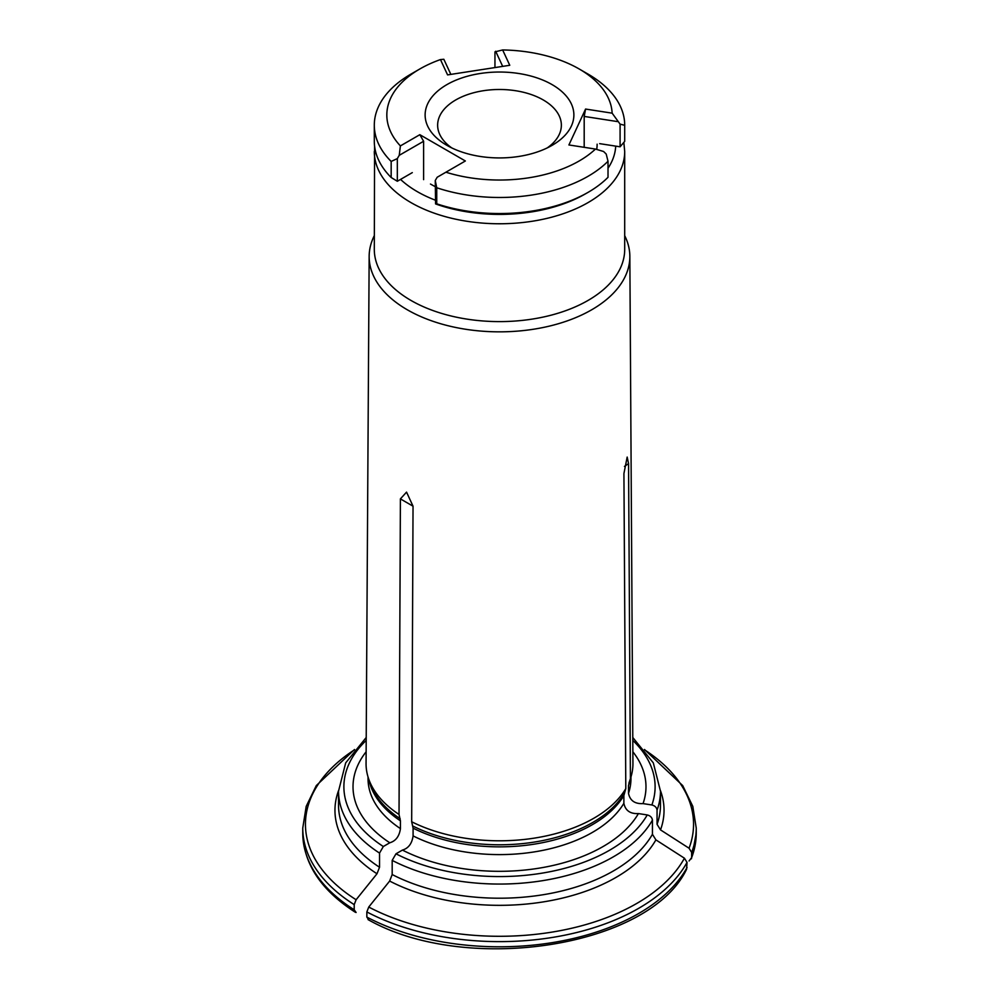 <?xml version="1.0" encoding="UTF-8"?>
<svg xmlns="http://www.w3.org/2000/svg" width="999" height="999" viewBox="0 0 999 999"><rect width="100%" height="100%" fill="white"/><g stroke="black" fill="none" stroke-linecap="round" stroke-linejoin="round"><path stroke-width="1.5" d="M374.3 235.664A130.345 75.25 0 0 0 369.155 256.331L366.059 763.473A133.441 77.048 0 0 0 368.469 778.333A133.441 77.048 0 0 0 399.026 814.447L400.437 820.841L400.437 828.608C399.35 836.263 395.804 840.996 389.797 842.781L383.329 846.515L379.533 853.084L379.533 867.244L376.998 873.763L356.106 899.737L354.208 904.619A196.741 113.586 180 0 1 302.759 828.046L306.193 806.368L316.296 785.589L354.533 749.487M366.121 751.785A146.478 84.565 0 0 0 389.797 842.781M399.026 814.447L400.399 498.888L406.543 492.12L413.037 506.193L411.675 821.752A133.441 77.048 0 0 0 625.799 788.623L623.925 473.563L627.172 457.08L628.558 463.598L630.419 778.646L628.496 785.564L628.496 793.318C629.982 800.586 634.827 804.02 643.044 803.608L651.872 804.969C654.957 805.768 656.68 807.492 657.055 810.152A160.964 92.932 0 0 0 660.464 791.121L653.321 762.886L632.792 737.499M660.464 790.634A164.548 95.005 180 0 1 660.514 829.894L657.055 824.3L657.055 810.152M660.514 829.894L689.06 848.226L691.658 852.422L691.658 857.579A196.741 113.586 0 0 0 696.241 833.203L696.241 828.046A196.741 113.586 180 0 1 691.658 852.422M355.257 912.199L356.106 912.487L354.208 909.789L354.208 904.619M630.419 778.646A133.441 77.048 0 0 0 630.531 778.333A133.441 77.048 0 0 0 632.941 763.473L629.845 256.331A130.345 75.25 0 0 0 624.7 235.664M643.044 803.608A146.478 84.565 0 0 0 632.879 751.785M411.675 821.752L413.087 828.146L413.087 835.901A131.456 75.899 0 0 0 623.875 803.296C625.349 810.564 630.207 813.985 638.411 813.573L647.24 814.947C650.324 815.733 652.06 817.469 652.434 820.129L652.434 834.277L655.893 839.872L684.427 858.203L687.025 862.399A196.741 113.586 180 0 1 366.845 911.925L368.743 907.042A194.056 112.038 0 0 0 684.427 858.203M413.087 835.901C412 843.568 408.454 848.301 402.435 850.087L395.979 853.808L392.182 860.389A160.964 92.932 0 0 0 652.434 820.129M655.893 839.872A164.548 95.005 180 0 1 389.647 881.056L392.182 874.537L392.182 860.389M689.06 860.976L691.658 857.579M625.799 788.623L623.875 795.541L623.875 803.296M686.6 869.205L687.025 862.399M596.703 149.438A97.627 56.369 0 0 0 597.127 144.181M430.469 184.041A97.627 56.369 0 0 0 435.264 186.638M374.6 146.204L374.3 249.325A125.2 72.278 0 0 0 410.976 300.437A125.2 72.278 0 0 0 547.415 316.109A125.2 72.278 0 0 0 624.7 249.325L624.7 151.486L623.851 142.52M369.155 256.331A130.345 75.25 0 0 0 407.33 309.802A130.345 75.25 0 0 0 549.587 326.061A130.345 75.25 0 0 0 629.845 256.331M402.435 850.087A146.478 84.565 0 0 0 638.411 813.573M389.647 881.056L368.743 907.042M368.743 919.792L366.845 917.094L366.845 911.925M446.903 145.342A74.376 42.945 0 0 0 552.097 145.342A74.376 42.945 0 0 0 552.097 84.615A74.376 42.945 0 0 0 446.903 84.615A74.376 42.945 0 0 0 446.903 145.342L446.903 145.342M445.904 172.203A112.675 65.06 0 0 0 595.466 149.063L568.906 144.955L585.576 109.053L612.137 113.162A112.675 65.06 0 0 0 579.183 68.981A112.675 65.06 0 0 0 502.647 49.95L509.765 65.285L447.577 74.9L440.459 59.565A112.675 65.06 0 0 0 419.817 68.981A112.675 65.06 0 0 0 400.387 145.916L419.83 134.69L465.359 160.976L437.187 177.248L435.264 180.507L436.738 187.75A125.2 72.278 0 0 0 608.016 161.251L606.206 154.058L603.596 151.498L595.466 149.063M612.137 113.162L620.092 124.138L624.7 125.312A125.2 72.278 0 0 0 624.7 125.2A125.2 72.278 0 0 0 588.036 74.088L579.183 68.981M494.955 67.57L494.955 51.886L502.647 49.95M419.817 68.981L410.964 74.088A125.2 72.278 0 0 0 374.3 125.2A125.2 72.278 0 0 0 391.171 161.438L397.327 158.591L399.238 155.332L400.387 145.916M440.459 59.565L443.831 59.266L450.861 74.401M624.7 141.159A125.2 72.278 180 0 1 624.7 141.271A125.2 72.278 180 0 1 624.7 141.371L624.7 125.312M412.3 172.627L397.327 181.269L391.171 177.497A125.2 72.278 180 0 1 374.3 141.271L374.3 125.2M391.171 177.497L391.171 161.438M624.7 141.371L620.092 146.803L599.65 143.644M608.016 161.251L608.016 177.31A125.2 72.278 180 0 1 588.036 192.382A125.2 72.278 180 0 1 436.738 203.808L436.738 187.75M588.036 192.382L585.501 193.831A121.616 70.217 180 0 1 435.576 203.921L435.264 180.507M436.738 203.808L435.576 203.921M423.613 179.645L423.613 141.271L419.83 134.69M397.327 158.591L397.327 181.269M423.613 141.271L399.238 155.332M584.19 147.328L584.19 116.421L585.576 109.053M620.092 146.803L620.092 124.138M617.482 121.578L584.19 116.421M502.684 66.384L495.666 51.249M547.252 147.902A61.863 35.714 0 0 0 561.363 125.2A61.863 35.714 0 0 0 543.244 99.95A61.863 35.714 0 0 0 475.824 92.208A61.863 35.714 0 0 0 437.637 125.2A61.863 35.714 0 0 0 451.748 147.902M368.469 778.333L370.067 783.104A131.831 76.111 0 0 0 400.174 818.73M368.906 779.645A131.456 75.899 0 0 0 400.437 820.841M368.044 776.985L368.044 778.708A131.456 75.899 0 0 0 400.437 828.608M366.196 740.396A155.607 89.835 0 0 0 383.329 846.515M651.872 804.969A155.607 89.835 0 0 0 632.804 740.396M379.533 853.084A160.964 92.932 0 0 1 338.536 791.121L338.536 805.281A160.964 92.932 0 0 0 379.533 867.244M657.055 824.3A160.964 92.932 0 0 0 660.464 805.281L660.464 791.121M354.083 750.062A194.056 112.038 0 0 0 356.106 899.737M376.998 873.763A164.548 95.005 180 0 1 338.536 790.634M689.06 848.226A194.056 112.038 0 0 0 644.917 750.062M355.232 912.199C321.079 890.171 303.584 863.848 302.759 833.203A196.741 113.586 0 0 0 354.208 909.789M628.496 785.564A131.456 75.899 0 0 0 630.094 779.645M628.496 793.318A131.456 75.899 0 0 0 630.956 778.708L630.956 776.985M395.979 853.808A155.607 89.835 0 0 0 647.24 814.947M392.182 874.537A160.964 92.932 0 0 0 652.434 834.277M628.558 463.598L624.45 466.433M400.549 179.408A116.259 67.12 0 0 0 417.295 191.646A116.259 67.12 0 0 0 435.264 200.137M608.016 168.257A116.259 67.12 0 0 0 615.709 146.129M374.3 151.486A125.2 72.278 0 0 0 410.976 202.597A125.2 72.278 0 0 0 547.415 218.269A125.2 72.278 0 0 0 624.7 151.486M412.824 826.023A131.831 76.111 0 0 0 624.225 793.318M413.087 828.146A131.456 75.899 0 0 0 623.875 795.541M366.845 917.094A196.741 113.586 0 0 0 687.025 867.557M400.399 498.888L413.037 506.193M696.241 828.046L692.806 806.368L682.704 785.589L644.467 749.487M302.759 833.203L302.759 828.046M628.933 783.104L630.531 778.333M696.241 833.203L691.433 858.803M338.536 791.121L345.679 762.886L366.208 737.499M686.6 869.23C649.275 947.352 465.921 975.299 368.032 919.592M624.7 141.271L624.7 125.2"/></g></svg>

